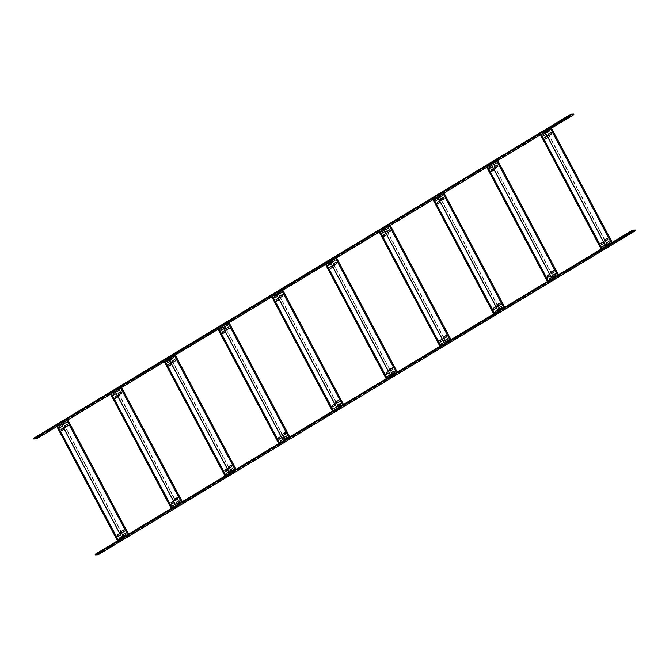 <?xml version="1.0" encoding="UTF-8"?>
<svg xmlns="http://www.w3.org/2000/svg" width="669" height="669" viewBox="0 0 669 669"><rect width="100%" height="100%" fill="white"/><g stroke="black" fill="none" stroke-linecap="round" stroke-linejoin="round"><path stroke-width="0.5" stroke-dasharray="3.35 2.51" d="M33.45 438.396L36.185 438.262L36.494 438.839M36.185 438.262L573.592 114.081M551.49 128.18L549.726 129.242M546.849 130.973L540.443 134.845M497.753 160.593L495.98 161.664M493.112 163.395L486.706 167.258M444.007 193.015L442.242 194.077M439.374 195.808L432.96 199.68M390.27 225.428L388.497 226.498M385.628 228.229L379.223 232.093M336.532 257.849L334.759 258.911M331.891 260.642L325.477 264.514M282.786 290.262L281.022 291.333M278.153 293.064L271.739 296.927M229.049 322.684L227.276 323.754M224.408 325.485L218.002 329.349M175.303 355.105L173.539 356.167M170.67 357.898L164.256 361.77M121.566 387.518L119.801 388.589M116.924 390.32L110.519 394.183M67.828 419.94L66.055 421.002M63.187 422.733L56.781 426.605M50.351 429.573L50.041 428.996L45.918 431.48L46.228 432.057M46.771 432.032L45.918 431.48L50.041 428.996L50.894 429.54M41.394 434.975L41.085 434.398L36.962 436.882L37.272 437.459M37.815 437.434L36.962 436.882L41.085 434.398L41.938 434.942M560.881 121.599L560.572 121.022L556.457 123.514L556.759 124.091M557.31 124.058L556.457 123.514L560.572 121.022L561.433 121.574M569.837 116.197L569.536 115.62L565.414 118.112L565.723 118.689M566.267 118.656L565.414 118.112L569.536 115.62L570.389 116.172M98.142 554.785L97.841 554.208L635.241 230.027M95.098 554.342L97.841 554.208M112.543 545.486L112.241 544.909L108.119 547.401L111.69 544.942L111.999 545.519M108.428 547.978L108.119 547.401L107.567 547.426L107.876 548.003M112.241 544.909L111.69 544.942L112.241 544.909M103.586 550.888L103.277 550.311L99.163 552.803L102.733 550.344L103.043 550.922M99.464 553.38L98.611 552.828L98.92 553.405M103.277 550.311L102.733 550.344L103.277 550.311M623.082 237.52L622.772 236.943L618.106 239.46L622.229 236.968L622.53 237.545M618.959 240.004L618.649 239.427L618.106 239.46L618.415 240.037M622.772 236.943L622.229 236.968L622.772 236.943M632.038 232.118L631.728 231.541L627.062 234.058L631.185 231.566L631.486 232.143M627.915 234.602L627.606 234.025L627.062 234.058L627.371 234.635M631.728 231.541L631.185 231.566L631.728 231.541M606.097 246.225L612.311 242.571L605.846 246.334L607.912 246.384L601.69 250.039L608.163 246.276L606.097 246.225L544.75 130.856L546.816 130.907L541.296 134.243L602.635 249.612M608.163 246.276L607.126 244.336M606.423 243.023L605.42 241.124M604.726 239.811L549.19 135.372M548.496 134.059L547.485 132.169M605.161 245.038L606.214 246.184L602.92 248.007L606.29 246.184L605.57 244.837L605.177 245.071M543.429 135.84L546.648 134.017L545.937 132.671L545.536 132.905M601.364 244.804L604.584 242.972L603.873 241.626L603.471 241.869M545.168 139.052L548.354 137.22L547.56 135.882L547.944 137.429M601.69 250.039L601.172 249.06M540.351 134.67L541.296 134.243M601.749 249.972L601.247 249.019M602.627 249.579L602.067 248.525M607.912 246.384L546.573 131.015L545.026 131.944M603.455 241.835L604.174 243.182M545.519 132.88L546.239 134.226M544.507 130.965L546.573 131.015M612.26 242.638L550.913 127.269L550.043 127.67L611.332 242.931M550.043 127.67L544.75 130.856M604.743 241.459L607.97 239.636L607.251 238.289M606.449 244.67L609.676 242.839L608.957 241.492M548.513 135.707L551.741 133.875L551.022 132.529M546.807 132.504L550.035 130.672L549.316 129.326M552.351 278.639L558.573 274.984L552.109 278.747L554.175 278.806L547.953 282.46L554.417 278.697L552.351 278.639L491.013 163.278L493.078 163.328L487.55 166.656L548.898 282.025M554.417 278.697L553.388 276.749M552.686 275.436L551.682 273.546M550.98 272.233L495.453 167.794M494.751 166.481L493.747 164.582M549.199 280.411L552.552 278.597L551.833 277.25L551.44 277.493M489.725 168.262L492.911 166.43L492.192 165.084L491.799 165.327M547.618 277.225L550.846 275.394L550.127 274.047L549.734 274.29M491.389 171.465L494.617 169.642L493.898 168.295L493.505 168.529M547.953 282.46L547.434 281.482M486.614 167.091L487.55 166.656M548.011 282.393L547.501 281.44M548.881 281.992L548.329 280.947M554.175 278.806L492.827 163.437L491.289 164.365M551.423 277.459L552.469 278.605L549.182 280.428M549.717 274.257L550.428 275.603M493.488 168.496L494.199 169.842M491.782 165.293L492.501 166.64M490.762 163.378L492.827 163.437M558.515 275.051L497.234 159.623M557.645 275.452L496.298 160.083L497.176 159.682M496.298 160.083L491.013 163.278M551.005 273.88L554.233 272.049L553.514 270.702M552.711 277.083L555.931 275.26L555.22 273.914M494.776 168.128L497.995 166.297L497.284 164.95M493.07 164.917L496.298 163.094L495.578 161.747M498.614 311.06L504.836 307.406L498.363 311.169L500.429 311.219L494.215 314.873L500.68 311.118L498.614 311.06L437.275 195.691L439.341 195.749L433.813 199.078L494.583 313.36M500.68 311.118L499.643 309.17M498.949 307.857L497.937 305.967M497.243 304.646L441.707 200.207M441.013 198.894L440.01 197.004M495.461 312.833L498.806 311.018L498.096 309.672L497.694 309.906M435.945 200.683L439.173 198.852L438.454 197.506L438.061 197.748M493.881 309.638L497.1 307.815L496.39 306.469L495.997 306.703M437.651 203.886L440.871 202.055L440.16 200.708L439.759 200.951M494.215 314.873L493.697 313.895M432.868 199.504L433.813 199.078M494.266 314.806L493.764 313.853M500.429 311.219L439.09 195.85L437.543 196.786M497.677 309.872L498.731 311.018L495.445 312.841M495.972 306.67L496.691 308.016M439.742 200.917L440.461 202.264M438.044 197.715L438.755 199.061M437.024 195.8L439.09 195.85M504.777 307.472L443.488 192.036M503.899 307.874L442.56 192.505L443.438 192.103M442.56 192.505L437.275 195.691M497.268 306.293L500.487 304.47L499.776 303.124M499.007 309.504L502.193 307.673L501.474 306.327M441.03 200.541L444.258 198.718L443.547 197.372M439.332 197.338L442.552 195.507L441.841 194.161M444.877 343.481L451.09 339.827L444.626 343.582L446.691 343.64L440.47 347.295L446.942 343.532L444.877 343.481L383.529 228.112L385.595 228.162L380.076 231.499L441.415 346.868M446.942 343.532L445.905 341.583M445.203 340.27L444.199 338.38M443.505 337.067L387.97 232.628M387.267 231.315L386.264 229.425M443.94 342.294L444.985 343.44L441.699 345.263L445.069 343.431L444.35 342.085L443.957 342.327M382.2 233.096L385.428 231.273L384.717 229.927L384.315 230.161M440.177 342.06L443.363 340.228L442.652 338.882L442.251 339.124M383.906 236.299L387.134 234.476L386.414 233.13L386.021 233.364M440.47 347.295L439.951 346.316M379.131 231.926L380.076 231.499M440.528 347.228L440.018 346.274M441.406 346.826L440.846 345.781M446.691 343.64L385.344 228.271L383.805 229.199M442.234 339.091L442.953 340.437M386.005 233.33L386.724 234.677M384.299 230.128L385.018 231.474M383.278 228.213L385.344 228.271M451.04 339.894L389.692 224.525L388.823 224.918L450.112 340.187M388.823 224.918L383.529 228.112M443.564 338.715L446.75 336.883L446.031 335.537M445.228 341.918L448.456 340.095L447.737 338.748M387.292 232.963L390.52 231.131L389.801 229.785M385.587 229.751L388.814 227.928L388.095 226.582M391.131 375.894L397.353 372.24L390.888 376.003L392.954 376.053L386.732 379.708L393.196 375.953L391.131 375.894L329.792 260.525L331.857 260.584L326.33 263.912L387.677 379.281M393.196 375.953L392.159 374.004M391.465 372.692L390.462 370.802M389.759 369.489L334.232 265.041M333.53 263.728L332.526 261.838M387.978 377.667L391.323 375.853L390.612 374.506L390.219 374.74M328.462 265.518L331.69 263.686L330.971 262.34L330.578 262.583M386.398 374.473L389.626 372.65L388.906 371.303L388.513 371.538M330.168 268.721L333.396 266.889L332.677 265.543L332.284 265.785M386.732 379.708L386.214 378.738M325.385 264.339L326.33 263.912M386.791 379.641L386.281 378.696M387.66 379.248L387.1 378.194M392.954 376.053L331.607 260.684L330.068 261.621M390.194 374.707L391.248 375.853L387.961 377.676M388.497 371.504L389.207 372.85M332.267 265.752L332.978 267.098M330.561 262.549L331.272 263.895M329.541 260.634L331.607 260.684M397.294 372.307L336.005 256.871M396.424 372.708L335.077 257.339L335.955 256.938M335.077 257.339L329.792 260.525M389.784 371.136L393.012 369.305L392.293 367.958M391.49 374.339L394.71 372.508L393.999 371.161M333.555 265.376L336.775 263.553L336.064 262.206M331.849 262.173L335.077 260.341L334.358 258.995M337.393 408.316L343.615 404.661L337.143 408.416L339.208 408.475L332.995 412.129L339.459 408.366L337.393 408.316L276.046 292.947L278.112 292.997L272.592 296.334L333.931 411.703M339.459 408.366L338.422 406.418M337.728 405.105L336.716 403.215M336.022 401.902L280.487 297.462M279.793 296.15L278.781 294.26M334.241 410.089L337.586 408.266L336.875 406.919L336.474 407.162M274.725 297.931L277.944 296.108L277.234 294.761L276.841 294.996M332.66 406.894L335.88 405.063L335.169 403.716L334.768 403.959M276.422 301.134L279.65 299.311L278.94 297.964L278.538 298.198M332.995 412.129L332.468 411.151M271.647 296.76L272.592 296.334M333.045 412.062L332.543 411.109M333.923 411.661L333.363 410.615M339.208 408.475L277.869 293.106L276.322 294.034M336.457 407.128L337.511 408.274L334.216 410.097M334.751 403.925L335.47 405.272M278.521 298.165L279.241 299.511M276.815 294.962L277.535 296.308M275.804 293.047L277.869 293.106M343.557 404.728L282.268 289.292M342.679 405.121L281.34 289.752L282.209 289.359M281.34 289.752L276.046 292.947M336.039 403.549L339.267 401.718L338.556 400.38M337.745 406.752L340.973 404.929L340.253 403.583M279.809 297.797L283.037 295.966L282.318 294.619M278.112 294.594L281.331 292.763L280.62 291.416M283.656 440.729L289.869 437.074L283.405 440.838L285.471 440.888L279.249 444.542L285.722 440.787L283.656 440.729L222.309 325.36L224.374 325.418L218.855 328.747L280.194 444.116M285.722 440.787L284.685 438.839M283.982 437.526L282.979 435.636M282.276 434.323L226.749 329.876M226.047 328.563L225.043 326.673M280.503 442.502L283.848 440.687L283.129 439.341L282.736 439.575M220.979 330.352L224.207 328.521L223.488 327.174L223.095 327.417M278.914 439.307L282.142 437.484L281.348 436.138L281.733 437.685M222.685 333.555L225.913 331.724L225.194 330.377L224.801 330.62M279.249 444.542L278.73 443.572M217.91 329.173L218.855 328.747M279.308 444.475L278.797 443.53M280.177 444.082L279.625 443.029M285.471 440.888L224.123 325.519L222.585 326.455M282.719 439.55L283.765 440.687L280.478 442.518M224.784 330.586L225.495 331.933M223.078 327.384L223.797 328.73M222.058 325.469L224.123 325.519M289.819 437.141L228.53 321.705M288.941 437.543L227.594 322.174L228.472 321.772M227.594 322.174L222.309 325.36M282.301 435.971L285.529 434.139L284.81 432.793M284.007 439.173L287.235 437.342L286.516 435.996M226.072 330.21L229.3 328.387L228.581 327.041M224.366 327.007L227.594 325.176L226.875 323.838M229.91 473.15L236.132 469.496L229.659 473.251L231.725 473.309L225.512 476.964L231.976 473.2L229.91 473.15L168.571 357.781L170.637 357.831L165.109 361.168L226.457 476.537M231.976 473.2L230.939 471.252M230.245 469.939L229.241 468.049M228.539 466.736L173.003 362.297M172.309 360.984L171.306 359.094M226.758 474.923L230.103 473.1L229.392 471.754L228.99 471.996M167.242 362.765L170.47 360.942L169.75 359.596L169.357 359.83M225.177 471.729L228.405 469.897L227.686 468.551L227.293 468.793M168.906 365.976L172.167 364.145L171.373 362.799L171.757 364.354M225.512 476.964L224.993 475.985M164.164 361.594L165.109 361.168M225.562 476.897L225.06 475.943M226.44 476.495L225.879 475.45M231.725 473.309L170.386 357.94L168.847 358.868M228.974 471.963L230.027 473.108L226.741 474.931M227.276 468.76L227.987 470.106M169.341 359.797L170.051 361.143M168.32 357.882L170.386 357.94M236.073 469.563L174.785 354.127M235.204 469.956L173.856 354.587L174.734 354.194M173.856 354.587L168.571 357.781M228.564 468.384L231.783 466.561L231.073 465.214M230.261 471.586L233.489 469.763L232.779 468.417M172.293 362.631L175.554 360.8L174.843 359.454M170.628 359.429L173.848 357.597L173.137 356.251M176.173 505.563L182.386 501.909L175.922 505.672L177.987 505.722L171.766 509.377L178.238 505.622L176.173 505.563L114.825 390.194L116.891 390.253L111.372 393.581L172.711 508.95M178.238 505.622L177.201 503.673M176.499 502.36L175.495 500.471M174.801 499.158L119.266 394.71M118.572 393.397L117.56 391.507M173.02 507.336L176.365 505.521L175.646 504.175L175.253 504.418M113.462 395.187L116.724 393.355L116.013 392.009L115.612 392.251M171.44 504.142L174.659 502.319L173.948 500.972L173.547 501.206M115.202 398.389L118.43 396.558L117.711 395.212L117.318 395.454M171.766 509.377L171.247 508.407M110.427 394.016L111.372 393.581M171.824 509.318L171.323 508.365M172.702 508.917L172.142 507.863M177.987 505.722L116.649 390.362L115.101 391.29M175.236 504.384L176.29 505.521L172.995 507.353M173.53 501.173L174.249 502.519M117.301 395.421L118.02 396.767M115.595 392.218L116.314 393.564M114.583 390.303L116.649 390.362M182.336 501.976L121.047 386.54M181.458 502.377L120.119 387.008L120.989 386.607M120.119 387.008L114.825 390.194M174.818 500.805L178.046 498.974L177.327 497.627M176.524 504.008L179.752 502.176L179.033 500.83M118.589 395.045L121.817 393.221L121.097 391.875M116.924 391.842L120.111 390.019L119.4 388.672M122.427 537.985L128.649 534.33L122.184 538.093L124.25 538.144L118.028 541.798L124.493 538.035L122.427 537.985L61.088 422.616L63.154 422.666L57.626 426.002L118.973 541.372M124.493 538.035L123.464 536.095M122.762 534.774L121.758 532.884M121.056 531.571L65.529 427.131M64.826 425.819L63.823 423.929M119.274 539.758L122.628 537.943L121.909 536.597L121.515 536.831M59.758 427.6L62.986 425.777L62.267 424.43L61.874 424.664M117.694 536.563L120.922 534.732L120.127 533.394L120.504 534.941M61.464 430.811L64.692 428.98L63.973 427.633L63.58 427.876M118.028 541.798L117.51 540.82M56.689 426.429L57.626 426.002M118.087 541.731L117.577 540.778M118.957 541.33L118.405 540.284M124.25 538.144L62.903 422.775L61.364 423.703M121.499 536.797L122.544 537.943L119.258 539.766M63.563 427.842L64.274 429.189M61.857 424.631L62.577 425.977M60.837 422.724L62.903 422.775M128.59 534.397L67.31 418.961M127.72 534.79L66.373 419.421L67.251 419.028M66.373 419.421L61.088 422.616M121.081 533.218L124.309 531.395L123.589 530.049M122.745 536.429L126.006 534.598L125.295 533.252M64.851 427.466L68.071 425.635L67.36 424.288M63.145 424.263L66.373 422.432L65.654 421.085M50.995 428.62L51.304 429.197M45.509 431.831L45.818 432.408M42.038 434.022L42.348 434.599M36.552 437.233L36.862 437.81M561.534 120.654L561.835 121.231M556.048 123.857L556.357 124.434M570.49 115.244L570.791 115.821M565.004 118.455L565.313 119.032M107.466 548.346L107.165 547.769M112.952 545.143L112.643 544.566M98.51 553.756L98.209 553.179M103.996 550.545L103.687 549.968M618.005 240.38L617.696 239.803M623.491 237.169L623.182 236.592M626.962 234.978L626.652 234.401M632.448 231.767L632.138 231.19"/><path stroke-width="1" d="M56.781 426.605L36.494 438.839L33.759 438.973L33.45 438.396L570.858 114.215L571.159 114.792L573.902 114.658L551.49 128.18M570.858 114.215L573.592 114.081L573.902 114.658M549.726 129.242L546.849 130.973M540.443 134.845L497.753 160.593M495.98 161.664L493.112 163.395M486.706 167.258L444.007 193.015M442.242 194.077L439.374 195.808M432.96 199.68L390.27 225.428M388.497 226.498L385.628 228.229M379.223 232.093L336.532 257.849M334.759 258.911L331.891 260.642M325.477 264.514L282.786 290.262M281.022 291.333L278.153 293.064M271.739 296.927L229.049 322.684M227.276 323.754L224.408 325.485M218.002 329.349L175.303 355.105M173.539 356.167L170.67 357.898M164.256 361.77L121.566 387.518M119.801 388.589L116.924 390.32M110.519 394.183L67.828 419.94M66.055 421.002L63.187 422.733M33.759 438.973L571.159 114.792M50.585 428.963L50.894 429.54L46.771 432.032L46.228 432.057L46.771 432.032L46.47 431.455M46.228 432.057L50.351 429.573M41.629 434.365L41.938 434.942L37.815 437.434L37.272 437.459L37.815 437.434L37.514 436.857M37.272 437.459L41.394 434.975M561.124 120.997L561.433 121.574L557.31 124.058L556.759 124.091L557.31 124.058L557.001 123.481M556.759 124.091L560.881 121.599M570.08 115.595L570.389 116.172L566.267 118.656L565.723 118.689L566.267 118.656L565.957 118.078M565.723 118.689L569.837 116.197M95.408 554.919L632.815 230.738L632.506 230.161L95.098 554.342L95.408 554.919L98.142 554.785L635.55 230.604L635.241 230.027L632.506 230.161M632.815 230.738L635.55 230.604M111.999 545.519L107.876 548.003L112.543 545.486L112.241 544.909M107.876 548.003L108.428 547.978L108.119 547.401M103.043 550.922L98.92 553.405L103.586 550.888L103.277 550.311M98.92 553.405L99.464 553.38L99.163 552.803M622.53 237.545L618.415 240.037L623.082 237.52L622.772 236.943M618.415 240.037L618.959 240.004L618.649 239.427M631.486 232.143L627.371 234.635L632.038 232.118L631.728 231.541M627.371 234.635L627.915 234.602L627.606 234.025M607.126 244.336L606.423 243.023M605.42 241.124L604.726 239.811M549.19 135.372L548.496 134.059M547.485 132.169L546.698 130.907M605.57 244.837L602.71 246.56L603.421 247.906M545.937 132.671L543.069 134.402L543.788 135.748M603.873 241.626L601.005 243.357L601.715 244.703M547.635 135.874L544.775 137.605L545.486 138.951M601.172 249.06L540.41 134.603L601.247 249.019M602.067 248.525L541.28 134.21L540.41 134.603M545.026 131.944L541.28 134.21M603.346 247.915L602.627 246.568L605.495 244.837M604.508 242.981L601.322 244.804M601.64 244.712L600.929 243.365L603.789 241.634M548.279 137.229L545.093 139.052M545.411 138.951L544.691 137.605L547.56 135.882M546.573 134.017L543.387 135.849M543.705 135.748L542.994 134.402L545.854 132.671M605.846 246.334L544.507 130.965L550.027 127.628L611.374 242.998M607.536 238.189L607.895 239.636L605.027 241.367L604.308 240.02L607.494 238.197M606.733 244.57L606.014 243.223L608.882 241.492L609.593 242.839L606.407 244.67M548.797 135.615L548.078 134.268L550.947 132.537L551.657 133.884L548.471 135.707M547.091 132.403L546.372 131.057L549.241 129.334L549.96 130.681L546.774 132.504M612.311 242.571L550.972 127.202L550.027 127.628M607.251 238.289L604.391 240.02L605.102 241.367M608.957 241.492L606.089 243.223L606.808 244.57M551.022 132.529L548.162 134.26L548.873 135.606M549.316 129.326L546.456 131.057L547.167 132.403M553.388 276.749L552.686 275.436M551.682 273.546L550.98 272.233M495.453 167.794L494.751 166.481M493.747 164.582L492.961 163.328M551.833 277.25L548.965 278.981L549.684 280.328M492.192 165.084L489.332 166.815L490.043 168.162M550.127 274.047L547.267 275.779L547.978 277.125M493.898 168.295L491.029 170.018L491.748 171.364M547.434 281.482L486.664 167.024L547.501 281.44M548.329 280.947L487.542 166.623L486.664 167.024M491.289 164.365L487.542 166.623M549.6 280.328L548.889 278.981L551.758 277.259M550.763 275.394L547.577 277.225M547.903 277.125L547.183 275.779L550.052 274.047M494.533 169.642L491.347 171.473M491.673 171.373L490.954 170.026L493.822 168.295M492.836 166.439L489.649 168.262M489.967 168.17L489.248 166.824L492.116 165.092M552.109 278.747L490.762 163.378L496.289 160.05L557.628 275.419M553.798 270.611L554.149 272.057L551.289 273.788L550.57 272.442L553.756 270.611M552.987 276.991L552.276 275.645L555.136 273.914L555.855 275.26L552.669 277.083M555.22 273.914L552.351 275.636L553.071 276.983M495.052 168.028L494.341 166.681L497.209 164.95L497.92 166.297L494.734 168.128M493.354 164.825L492.635 163.479L495.503 161.747L496.214 163.094L493.028 164.925M558.573 274.984L497.234 159.623L496.289 160.05M553.514 270.702L550.646 272.434L551.365 273.78M497.284 164.95L494.416 166.681L495.135 168.028M495.578 161.747L492.71 163.479L493.429 164.825M499.643 309.17L498.949 307.857M497.937 305.967L497.243 304.646M441.707 200.207L441.013 198.894M440.01 197.004L439.224 195.741M498.096 309.672L495.227 311.403L495.938 312.741M438.454 197.506L435.586 199.237L436.305 200.583M496.39 306.469L493.521 308.192L494.24 309.538M440.16 200.708L437.292 202.439L438.011 203.786M493.697 313.895L432.927 199.437L493.764 313.853M494.583 313.36L433.796 199.044L432.927 199.437M437.543 196.786L433.796 199.044M495.863 312.749L495.152 311.403L498.012 309.672M497.025 307.815L493.839 309.638M494.157 309.546L493.446 308.2L496.314 306.469M440.796 202.063L437.61 203.886M437.927 203.786L437.217 202.439L440.077 200.717M439.09 198.852L435.904 200.683M436.221 200.583L435.511 199.237L438.379 197.506M498.363 311.169L437.024 195.8L442.544 192.463L503.891 307.832M499.776 303.124L500.412 304.47L497.544 306.201L496.833 304.855L500.019 303.032L496.908 304.855L497.627 306.201M499.25 309.404L498.53 308.058L501.399 306.335L502.118 307.681L498.932 309.504M441.314 200.449L440.595 199.103L443.463 197.372L444.183 198.718L440.996 200.541M439.608 197.246L438.897 195.9L441.757 194.169L442.477 195.515L439.29 197.338M504.836 307.406L443.488 192.036L442.544 192.463M501.474 306.327L498.614 308.058L499.325 309.404M443.547 197.372L440.679 199.094L441.389 200.441M441.841 194.161L438.973 195.892L439.692 197.238M445.905 341.583L445.203 340.27M444.199 338.38L443.505 337.067M387.97 232.628L387.267 231.315M386.264 229.425L385.478 228.162M444.35 342.085L441.49 343.816L442.201 345.162M384.717 229.927L381.848 231.65L382.559 232.996M442.652 338.882L439.784 340.613L440.495 341.959M386.414 233.13L383.554 234.861L384.265 236.199M439.951 346.316L379.181 231.859L440.018 346.274M440.846 345.781L380.059 231.457L379.181 231.859M383.805 229.199L380.059 231.457M442.125 345.162L441.406 343.824L444.275 342.093M443.288 340.237L440.102 342.06M440.419 341.959L439.7 340.613L442.569 338.89M387.058 234.476L383.872 236.308M384.19 236.207L383.471 234.861L386.339 233.13M385.352 231.273L382.166 233.096M382.484 233.004L381.765 231.658L384.633 229.927M444.626 343.582L383.278 228.213L388.806 224.884L450.145 340.253M446.315 335.445L446.675 336.892L443.806 338.623L443.087 337.276L446.273 335.445M445.512 341.826L444.793 340.479L447.661 338.748L448.372 340.095L445.186 341.926M387.577 232.862L386.858 231.516L389.726 229.793L390.437 231.139L387.251 232.963M385.871 229.659L385.152 228.313L388.02 226.582L388.739 227.928L385.553 229.76M451.09 339.827L389.751 224.458L388.806 224.884M446.031 335.537L443.171 337.268L443.881 338.614M447.737 338.748L444.868 340.471L445.587 341.817M389.801 229.785L386.933 231.516L387.652 232.862M388.095 226.582L385.235 228.313L385.946 229.659M392.159 374.004L391.465 372.692M390.462 370.802L389.759 369.489M334.232 265.041L333.53 263.728M332.526 261.838L331.74 260.576M390.612 374.506L387.744 376.237L388.463 377.584M330.971 262.34L328.103 264.071L328.822 265.417M388.906 371.303L386.038 373.026L386.757 374.372M332.677 265.543L329.809 267.274L330.528 268.62M386.214 378.738L325.443 264.272L386.281 378.696M387.1 378.194L326.321 263.879L325.443 264.272M330.068 261.621L326.321 263.879M388.38 377.584L387.669 376.237L390.537 374.506M389.542 372.65L386.356 374.481M386.682 374.381L385.963 373.034L388.831 371.303M333.313 266.898L330.126 268.721M330.444 268.62L329.733 267.282L332.602 265.551M331.607 263.695L328.42 265.518M328.747 265.417L328.027 264.071L330.896 262.348M390.888 376.003L329.541 260.634L335.069 257.297L396.408 372.666M392.578 367.866L392.929 369.305L390.06 371.036L389.35 369.689L392.536 367.866M391.766 374.239L391.056 372.892L393.916 371.17L394.635 372.516L391.449 374.339M333.831 265.284L333.12 263.937L335.98 262.206L336.699 263.553L333.513 265.384M332.125 262.081L331.414 260.734L334.283 259.003L334.993 260.35L331.807 262.173M397.353 372.24L336.005 256.871L335.069 257.297M392.293 367.958L389.425 369.689L390.144 371.036M393.999 371.161L391.131 372.892L391.85 374.239M336.064 262.206L333.195 263.929L333.915 265.275M334.358 258.995L331.49 260.726L332.209 262.072M338.422 406.418L337.728 405.105M336.716 403.215L336.022 401.902M280.487 297.462L279.793 296.15M278.781 294.26L278.003 292.997M336.875 406.919L334.007 408.65L334.717 409.997M277.234 294.761L274.365 296.484L275.084 297.83M335.169 403.716L332.301 405.447L333.02 406.794M278.94 297.964L276.071 299.695L276.782 301.042M332.468 411.151L271.706 296.693L332.543 411.109M333.363 410.615L272.576 296.292L271.706 296.693M276.322 294.034L272.576 296.292M334.642 410.005L333.923 408.659L336.791 406.928M335.805 405.071L332.618 406.894M332.936 406.794L332.225 405.447L335.085 403.725M279.575 299.311L276.389 301.142M276.707 301.042L275.988 299.695L278.856 297.964M277.869 296.108L274.683 297.939M275.001 297.839L274.29 296.492L277.15 294.761M337.143 408.416L275.804 293.047L281.323 289.719L342.67 405.088M338.832 400.279L339.191 401.726L336.323 403.457L335.604 402.111L338.79 400.279M338.029 406.66L337.31 405.314L340.178 403.583L340.897 404.929L337.711 406.76M280.094 297.697L279.374 296.35L282.243 294.628L282.962 295.974L279.776 297.797M278.388 294.494L277.677 293.147L280.537 291.416L281.256 292.763L278.07 294.594M343.615 404.661L282.268 289.292L281.323 289.719M338.556 400.38L335.687 402.102L336.398 403.449M340.253 403.583L337.393 405.305L338.104 406.652M282.318 294.619L279.458 296.35L280.169 297.697M280.62 291.416L277.752 293.147L278.463 294.494M284.685 438.839L283.982 437.526M282.979 435.636L282.276 434.323M226.749 329.876L226.047 328.563M225.043 326.673L224.257 325.41M283.129 439.341L280.261 441.072L280.98 442.418M223.488 327.174L220.628 328.905L221.339 330.252M281.423 436.138L278.563 437.861L279.274 439.207M225.194 330.377L222.325 332.108L223.045 333.455M278.73 443.572L217.96 329.106L278.797 443.53M279.625 443.029L218.838 328.713L217.96 329.106M222.585 326.455L218.838 328.713M280.905 442.418L280.186 441.072L283.054 439.341M282.067 437.484L278.881 439.316M279.199 439.215L278.48 437.869L281.348 436.138M225.829 331.732L222.643 333.555M222.969 333.463L222.25 332.117L225.119 330.386M224.132 328.529L220.946 330.352M221.263 330.252L220.544 328.905L223.413 327.183M283.405 440.838L222.058 325.469L227.585 322.132L288.924 437.501M285.094 432.701L285.446 434.139L282.586 435.87L281.866 434.524L285.053 432.701M284.283 439.073L283.572 437.727L286.441 436.004L287.152 437.35L283.965 439.173M226.348 330.118L225.637 328.772L228.505 327.041L229.216 328.387L226.03 330.218M224.65 326.915L223.931 325.569L226.799 323.838L227.51 325.184L224.324 327.007M289.869 437.074L228.53 321.705L227.585 322.132M284.81 432.793L281.942 434.524L282.661 435.87M286.516 435.996L283.648 437.727L284.367 439.073M228.581 327.041L225.712 328.763L226.431 330.11M226.875 323.838L224.015 325.56L224.725 326.907M230.939 471.252L230.245 469.939M229.241 468.049L228.539 466.736M173.003 362.297L172.309 360.984M171.306 359.094L170.52 357.831M229.392 471.754L226.523 473.485L227.243 474.831M169.75 359.596L166.882 361.319L167.601 362.665M227.686 468.551L224.817 470.282L225.537 471.628M171.456 362.799L168.588 364.53L169.307 365.876M224.993 475.985L164.223 361.528L225.06 475.943M225.879 475.45L165.101 361.126L164.223 361.528M168.847 358.868L165.101 361.126M227.159 474.839L226.448 473.493L229.308 471.762M228.321 469.906L225.135 471.729M225.453 471.628L224.742 470.282L227.611 468.559M172.092 364.145L168.906 365.976M169.224 365.876L168.513 364.53L171.373 362.799M170.386 360.942L167.2 362.774M167.526 362.673L166.807 361.327L169.675 359.596M229.659 473.251L168.32 357.882L173.848 354.553L235.187 469.922M231.349 465.114L231.708 466.561L228.84 468.292L228.129 466.945L231.315 465.114M230.546 471.494L229.827 470.148L232.695 468.417L233.414 469.763L230.228 471.595M172.61 362.531L171.9 361.185L174.76 359.462L175.479 360.808L172.293 362.631M170.904 359.328L170.194 357.982L173.062 356.259L173.773 357.597L170.587 359.429M173.137 356.251L170.269 357.982L170.988 359.328M236.132 469.496L174.785 354.127L173.848 354.553M231.073 465.214L228.204 466.937L228.923 468.283M232.779 468.417L229.91 470.148L230.621 471.494M174.843 359.454L171.975 361.185L172.686 362.531M177.201 503.673L176.499 502.36M175.495 500.471L174.801 499.158M119.266 394.71L118.572 393.397M117.56 391.507L116.774 390.244M175.646 504.175L172.786 505.906L173.497 507.253M116.013 392.009L113.145 393.74L113.864 395.086M173.948 500.972L171.08 502.703L171.791 504.05M117.711 395.212L114.851 396.943L115.561 398.289M171.247 508.407L110.485 393.949L171.323 508.365M172.142 507.863L111.355 393.548L110.485 393.949M115.101 391.29L111.355 393.548M173.422 507.253L172.702 505.906L175.571 504.175M174.584 502.319L171.398 504.15M171.716 504.05L171.005 502.703L173.865 500.972M118.354 396.566L115.168 398.389M115.486 398.298L114.767 396.951L117.635 395.22M116.649 393.364L113.462 395.187M113.78 395.086L113.069 393.74L115.929 392.017M175.922 505.672L114.583 390.303L120.102 386.975L181.45 502.344M177.611 497.535L177.971 498.982L175.102 500.705L174.383 499.358L177.569 497.535M176.808 503.916L176.089 502.57L178.958 500.838L179.668 502.185L176.482 504.008M118.873 394.953L118.154 393.606L121.022 391.875L121.733 393.221L118.555 395.053M117.167 391.75L116.448 390.403L119.316 388.672L120.035 390.019L116.849 391.842M182.386 501.909L121.047 386.54L120.102 386.975M177.327 497.627L174.467 499.358L175.178 500.705M179.033 500.83L176.164 502.561L176.884 503.908M121.097 391.875L118.237 393.606L118.948 394.953M119.4 388.672L116.531 390.395L117.242 391.741M123.464 536.095L122.762 534.774M121.758 532.884L121.056 531.571M65.529 427.131L64.826 425.819M63.823 423.929L63.037 422.666M121.909 536.597L119.04 538.319L119.759 539.666M62.267 424.43L59.407 426.161L60.118 427.508M120.203 533.385L117.343 535.116L118.053 536.463M63.973 427.633L61.105 429.364L61.824 430.711M117.51 540.82L56.74 426.362L117.577 540.778M118.405 540.284L57.618 425.969L56.74 426.362M61.364 423.703L57.618 425.969M119.684 539.674L118.965 538.328L121.833 536.597M120.838 534.74L117.66 536.563M117.978 536.471L117.259 535.125L120.127 533.394M64.609 428.98L61.423 430.811M61.749 430.711L61.03 429.364L63.898 427.633M62.911 425.777L59.725 427.608M60.043 427.508L59.324 426.161L62.192 424.43M122.184 538.093L60.837 422.724L66.365 419.388L127.704 534.757M123.874 529.948L124.225 531.395L121.365 533.126L120.646 531.78L123.832 529.948M123.063 536.329L122.352 534.983L125.212 533.252L125.931 534.598L122.745 536.429M65.127 427.374L64.416 426.028L67.285 424.297L67.995 425.643L64.809 427.466M63.43 424.163L62.71 422.816L65.579 421.094L66.29 422.44L63.103 424.263M128.649 534.33L67.31 418.961L66.365 419.388M123.589 530.049L120.721 531.771L121.44 533.118M125.295 533.252L122.427 534.983L123.146 536.329M67.36 424.288L64.492 426.019L65.211 427.366M65.654 421.085L62.786 422.816L63.505 424.163"/></g></svg>
